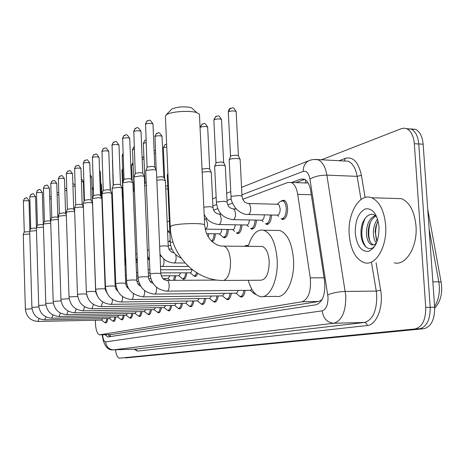 <?xml version="1.0" encoding="UTF-8"?>
<svg xmlns="http://www.w3.org/2000/svg" width="465" height="465" viewBox="0 0 465 465"><rect width="100%" height="100%" fill="white"/><g stroke="black" fill="none" stroke-linecap="round" stroke-linejoin="round"><path stroke-width="0.7" d="M281.412 200.77L283.917 200.217C286.027 201.176 287.265 203.862 287.637 208.274C287.486 215.684 285.626 219.416 282.052 219.463L283.319 219.486M245.171 245.84L247.142 245.264L248.345 245.968M95.424 320.228L95.418 323.169C95.86 330.144 97.249 334.033 99.591 334.835L302.151 301.768C308.597 299.007 311.3 291.032 310.26 277.849L297.722 194.347C296.612 187.872 294.421 183.902 291.148 182.449L287.905 182.46L242.759 199.299M322.228 299.361L322.042 299.71M291.148 182.449L307.26 183.024L305.47 182.733L305.633 179.984M99.859 334.829L111.67 334.504L318.519 301.518L321.873 299.716M232.477 203.141L227.809 204.879M217.794 208.616L213.673 210.151M148.858 258.72L148.602 259.61M169.318 249.083L169.272 249.763M215.365 233.796C215.057 238.138 213.993 240.76 212.168 241.672M228.344 229.472C227.879 234.97 226.443 237.72 224.025 237.72L223.037 237.156M242.009 224.915C241.533 230.669 240.004 233.535 237.412 233.517L236.383 232.93M256.407 220.102C255.924 226.141 254.291 229.135 251.507 229.082L252.483 229.1M271.606 215.01C271.112 221.363 269.363 224.496 266.369 224.409L267.474 224.426M165.278 278.599L165.104 280.029M175.805 275.78L174.706 280.325M186.825 272.821C186.337 277.07 185.215 279.215 183.448 279.267L182.524 278.768M197.689 273.344C196.933 275.507 195.968 276.524 194.812 276.396L193.847 275.879M115.802 316.921C115.407 319.868 114.663 321.373 113.576 321.449L112.844 321.036M124.155 315.218C123.742 318.246 122.969 319.798 121.83 319.868L121.069 319.455M132.856 313.439C132.432 316.56 131.618 318.159 130.421 318.229L129.636 317.798M141.93 311.585C141.488 314.805 140.639 316.444 139.378 316.514L138.558 316.078M151.398 309.644C150.939 312.968 150.044 314.66 148.719 314.729L147.876 314.282M161.291 307.621C160.809 311.05 159.873 312.8 158.478 312.864L153.932 309.603M171.631 305.499C171.132 309.051 170.149 310.853 168.673 310.911L167.755 310.434M182.46 303.279C181.937 306.952 180.897 308.818 179.339 308.87L178.386 308.382M193.8 300.948C193.26 304.755 192.161 306.685 190.511 306.731L189.517 306.226M205.704 298.501C205.135 302.453 203.972 304.447 202.223 304.488L201.182 303.965M218.201 295.926C217.603 300.035 216.376 302.105 214.516 302.134L213.429 301.587M231.338 293.217C230.716 297.495 229.414 299.64 227.437 299.658L226.292 299.094M245.171 290.363C244.52 294.816 243.137 297.048 241.027 297.054L239.83 296.461M255.878 294.322L254.088 293.688M107.775 318.56C107.398 321.42 106.688 322.89 105.648 322.96L104.939 322.559M105.096 334.69L107.775 336.997L316.27 304.72C322.855 302 325.616 294.049 324.553 280.883L310.725 190.912C309.603 184.506 307.394 180.571 304.087 179.112L300.716 179.118L291.677 182.466M109.833 336.677L108.194 334.602M321.077 159.937L401.359 128.654L404.225 128.148L407.026 128.869C411.182 131.217 413.612 136.164 414.327 143.714L425.737 307.406C425.812 319.839 422.255 327.023 415.065 328.947L119.499 358.172C117.581 357.777 116.238 354.981 115.483 349.79M410.909 128.915L415.774 129.41C419.965 131.752 422.423 136.681 423.144 144.202L434.653 307.237C434.734 319.624 431.148 326.773 423.894 328.697L125.521 357.951L419.488 328.825L119.685 358.166M434.653 307.237L430.206 307.324C430.282 319.728 426.707 326.895 419.488 328.825C426.707 326.895 430.282 319.728 430.206 307.324L418.744 143.958L430.206 307.324L425.737 307.406M406.544 128.654L411.409 129.142C415.582 131.485 418.029 136.425 418.744 143.958C418.029 136.425 415.582 131.485 411.409 129.142L406.544 128.654M295.885 182.617L304.691 179.38M171.382 109.461L171.992 108.961C177.735 106.706 184.192 106.276 191.377 107.682L193.196 109.351M199.485 115.43L199.427 114.146L196.811 112.664C190.011 110.228 171.091 111.478 166.563 114.652L165.836 115.198L165.43 116.913L170.219 226.519M223.787 280.442L260.592 280.221C266.195 279.756 269.066 273.467 269.212 261.347C268.479 252.954 266.178 247.99 262.289 246.45L260.447 246.433M248.24 246.334C251.844 234.436 257.011 229.071 263.76 230.245C271.24 233.36 275.704 243.085 277.14 259.406C278.518 279.802 269.63 298.826 260.412 296.583C255.07 295.31 251.007 289.881 248.223 280.296M275.792 230.431L279.837 230.489C287.48 233.587 292.043 243.242 293.514 259.453C294.92 279.703 285.847 298.6 276.425 296.379L263.05 296.548M102.649 318.665L101.643 320.094L38.066 321.449M106.822 318.577C106.456 321.17 105.799 322.501 104.846 322.559L101.539 320.1M25.372 309.196L23.256 234.523L29.766 233.988M24.267 231.977L29.702 231.68M110.565 317.025L109.508 318.519L44.838 319.862M114.826 316.938C114.448 319.612 113.762 320.978 112.763 321.036L109.403 318.525M38.828 306.929L31.899 307.377L29.684 231.175L36.473 230.634M30.719 228.582L34.375 228.083L36.404 228.332M118.808 315.322L117.692 316.88L51.894 318.211M123.161 315.235C122.766 317.984 122.045 319.391 121.005 319.449L117.581 316.886M45.93 305.005L38.7 305.459L36.386 227.687L43.466 227.141M37.438 225.043L41.182 224.525L43.303 224.88M127.393 313.544L126.218 315.177L59.247 316.485M131.839 313.457C131.432 316.293 130.677 317.74 129.584 317.798L126.102 315.177M45.791 303.43L43.367 224.054L48.691 223.363L50.761 223.508M44.437 221.352L48.279 220.811L50.423 221.183M136.344 311.684L135.1 313.398L66.919 314.683M140.895 311.602C140.465 314.532 139.674 316.02 138.524 316.072L134.984 313.398M53.196 301.343L50.656 220.259L56.114 219.538L58.381 219.724M51.749 217.504L55.684 216.94L57.858 217.329M145.685 309.748L144.371 311.538L74.941 312.805M150.34 309.667C149.899 312.689 149.067 314.224 147.853 314.276L144.249 311.538M60.927 299.158L58.264 216.301L63.874 215.545L66.344 215.777M59.381 213.487L63.42 212.889L65.617 213.301M155.444 307.72L154.055 309.597L83.328 310.841M160.21 307.638C159.745 310.765 158.873 312.352 157.594 312.399M69.018 296.873L66.222 212.162L71.982 211.372L74.679 211.674M67.355 209.291L71.511 208.663L73.732 209.093M165.645 305.598L164.174 307.574L92.105 308.783M170.527 305.517C170.045 308.754 169.126 310.393 167.772 310.44L164.046 307.574M77.481 294.485L74.545 207.832L80.468 207.001L83.415 207.407M75.708 204.896L79.974 204.234L82.218 204.687M176.322 303.372L174.764 305.447L101.3 306.621M181.327 303.296C180.821 306.65 179.856 308.347 178.426 308.388L174.637 305.453M86.356 291.979L83.264 203.298L89.356 202.426L92.494 203.095M84.45 200.293L88.838 199.595L91.111 200.078M187.511 301.035L185.855 303.226L110.949 304.36M192.644 300.965C192.115 304.447 191.098 306.202 189.581 306.237L185.727 303.226M95.662 289.352L92.407 198.543L98.685 197.625L101.852 198.334M93.622 195.469L98.138 194.736L100.434 195.236M199.247 298.588L197.486 300.896L121.086 301.983M204.513 298.518C203.961 302.134 202.885 303.953 201.275 303.982L197.363 300.896M105.09 286.591L105.445 286.585L102.009 193.55L108.479 192.58L111.676 193.33M103.253 190.406L107.903 189.627L110.228 190.162M211.575 296.007L209.692 298.449L131.74 299.483M216.981 295.943C216.405 299.704 215.26 301.593 213.551 301.611L209.581 298.449M115.727 283.685L112.1 188.302L118.773 187.279L122.004 188.069M112.135 188.215L113.57 184.791L118.174 184.256L120.516 184.82M224.537 293.293L222.526 295.874L142.964 296.856M230.088 293.235C229.483 297.152 228.274 299.117 226.449 299.123L222.427 295.874M126.556 280.628L122.719 182.786L129.613 181.699L132.88 182.536M122.76 182.681L124.236 179.165L128.979 178.607L131.345 179.205M238.179 290.433L237.295 292.531L236.214 293.177L154.793 294.078M243.893 290.375C243.259 294.467 241.969 296.507 240.021 296.501L235.947 293.165M137.977 277.402L133.914 176.967L141.04 175.817L144.202 176.363L144.336 176.706M133.961 176.845L135.478 173.23L140.372 172.649L142.761 173.282M251.861 289.3L250.257 290.311L167.29 291.148M255.175 293.682L254.32 293.741L250.211 290.311M150.038 273.995L145.725 170.835L146.103 170.446L153.101 169.603L156.269 170.161L156.426 170.55M145.783 170.69L147.347 166.97L152.392 166.36L154.81 167.034M139.855 284.702L139.529 285.574M102.277 209.948L102.631 210.035M164.192 278.605L164.087 279.523M169.835 275.803L168.132 278.587L162.948 278.611M174.695 275.78L173.468 280.331M180.711 272.839L178.903 275.768L161.227 275.832M185.686 272.821C185.221 276.751 184.169 278.733 182.536 278.768L178.804 275.768M114.843 261.231L112.617 201.514M192.109 269.723L191.359 272.066L190.359 272.821L160.774 272.891M196.672 272.728C195.963 274.949 195.033 276.001 193.882 275.885L190.098 272.81M124.847 257.854L122.452 196.805L123.272 196.34M133.205 190.755L134.397 188.255M133.234 191.417L134.513 191.074M144.638 184.047L145.225 182.902L146.254 182.606M144.714 185.901L146.376 185.582M156.833 180.135L162.25 179.74L165.371 180.577M156.711 177.229L161.564 176.648L163.831 177.241M170.295 242.486L167.307 175.003L167.946 174.503M244.317 246.299L246.084 245.822L247.031 246.322M125.567 262.045L125.015 263.975M148.079 257.29L147.725 258.924M114.088 241.829L113.018 212.97M208.907 233.709L208.175 236.813M214.162 233.779C213.912 237.528 213.011 239.94 211.47 241.004M165.616 186.174L167.824 185.831M165.738 189.04L167.952 188.796M221.712 229.373C221.421 232.378 220.619 233.866 219.3 233.849L206.565 233.68M227.112 229.454C226.676 234.598 225.327 237.167 223.072 237.162L219.294 233.849M235.185 224.793C234.901 227.984 234.046 229.565 232.616 229.536L205.559 229.123M240.742 224.891C240.295 230.285 238.865 232.965 236.441 232.942M249.385 219.962C249.106 223.357 248.194 225.031 246.642 224.996L219.073 224.519M202.165 172.114L208.303 171.585L211.133 172.067L211.29 172.469M255.111 220.073C254.651 225.74 253.123 228.548 250.519 228.495M202.048 169.603L202.49 169.004L207.518 168.411L209.698 169.039M264.37 214.853C264.103 218.469 263.126 220.247 261.435 220.201L233.337 219.654M214.586 166.58C215.301 165.674 217.876 165.22 222.305 165.226L225.13 165.709L225.31 166.162M270.27 214.981C269.81 220.945 268.171 223.886 265.364 223.799M214.667 166.36L216.283 162.593L221.48 161.971L223.671 162.64M277.338 204.257L278.326 204.379L279.163 205.181L280.186 208.826C280.099 213.011 279.058 215.109 277.059 215.132L248.42 214.51M229.111 159.948C229.832 158.978 232.506 158.495 237.115 158.495L239.923 158.989L240.132 159.495M277.105 204.251L280.064 201.653L282.778 200.787C284.754 201.682 285.917 204.205 286.266 208.349C286.126 215.301 284.382 218.794 281.034 218.841M229.199 159.698L230.867 155.816L236.243 155.159L238.44 155.874M385.654 225.287C387.403 246.404 375.772 266.23 364.531 262.748C355.777 259.563 350.668 250.187 349.203 234.622C347.465 213.452 359.509 192.737 371.599 197.759C379.51 201.403 384.195 210.575 385.654 225.287M394.564 198.456L401.493 198.665C409.653 202.269 414.484 211.325 415.995 225.839C417.797 246.671 405.811 266.23 394.215 262.795M375.871 216.062C371.105 218.928 368.53 224.339 368.152 232.308C368.367 239.237 370.169 243.428 373.558 244.886L373.715 244.933M375.284 215.603C369.838 217.916 366.885 223.473 366.408 232.279C366.623 239.213 368.42 243.41 371.797 244.869L374.168 244.788L376.406 243.201M378.092 220.898L375.877 226.374L375.121 231.576L377.045 241.631M377.58 219.073C374.895 222.683 373.494 227.118 373.372 232.384C373.401 237.08 374.406 240.69 376.383 243.218M376.83 217.004C370.233 209.14 360.648 219.794 361.026 232.547C360.735 245.834 369.756 253.413 375.406 245.195M355.266 233.07C355.161 220.323 358.596 212.249 365.566 208.861C372.849 208.105 377.336 214.15 379.022 226.984C379.045 240.283 375.47 248.42 368.292 251.402C361.084 251.606 356.742 245.497 355.266 233.07M376.348 243.335L375.871 243.677M377.435 222.119C375.284 228.763 375.069 235.098 376.79 241.132M370.617 221.706C368.356 228.553 368.123 235.081 369.931 241.294M365.095 218.294C360.451 229.698 360.753 239.312 366.013 247.13M110.077 334.55L110.414 336.584M111.67 334.504L99.911 334.823M311.318 194.765L297.722 194.347M324.076 277.779L310.26 277.849M318.519 301.518L302.151 301.768M102.614 334.753C103.038 339.311 104.032 341.688 105.602 341.88L322.175 310.829C326.116 309.492 328.063 304.918 328.017 297.106L309.957 179.141C308.766 173.189 306.534 170.603 303.267 171.382L241.945 194.812M314.398 159.443L318.211 159.803C322.518 161.814 325.407 166.929 326.878 175.148L345.809 295.856C345.879 311.602 341.885 320.728 333.841 323.239L113.321 349.866C107.427 350.505 103.707 345.478 102.166 334.765M376.057 262.766L380.666 290.236C383.718 306.761 376.557 325.052 367.228 325.523L137.425 351.098L135.449 349.128L113.646 349.854C108.938 349.511 106.258 346.855 105.602 341.88M322.175 310.829C323.303 318.502 327.191 322.634 333.841 323.239L364.386 322.478C372.715 319.996 376.842 310.986 376.766 295.455L376.266 291.096L345.326 291.439C338.218 291.724 332.37 292.88 327.784 294.909M137.425 351.098L134.17 349.169M113.634 349.854L135.449 349.128L364.386 322.478C366.002 322.629 366.949 323.64 367.228 325.523M338.95 160.756L345.379 158.333C353.138 156.414 358.48 162.087 361.398 175.357L365.112 197.491M415.065 328.947L423.894 328.697M414.327 143.714L423.144 144.202M309.957 179.141C314.305 176.502 319.943 175.171 326.878 175.148L357.155 176.345C355.626 168.231 352.639 163.174 348.175 161.181L343.589 160.971M380.666 290.236L376.266 291.096L371.547 262.76M361.014 199.514L357.155 176.345L361.398 175.357M231.262 198.892L227.019 200.514M216.614 204.484L212.906 205.902M114.181 243.625L113.623 243.834M343.966 160.989L315.456 159.443L312.032 159.71L308.783 160.721L310.649 160.041M344.292 160.803L345.379 158.333M303.267 171.382C303.168 166.394 305.011 162.837 308.783 160.721L241.562 187.36M304.435 179.257L300.716 179.118M441.221 282.732L441.111 282.139L438.791 281.807L429.131 229.007M434.601 306.441C438.884 299.698 440.285 291.485 438.791 281.807L432.863 281.848M199.427 114.146L204.664 224.915C202.856 222.683 177.165 223.398 171.434 225.845L170.248 227.193C171.294 255.25 195.277 280.424 222.363 280.447L223.799 280.436C228.321 278.349 230.559 271.961 230.524 261.272C229.832 252.739 227.652 247.694 223.979 246.13L220.677 246.002L216.87 244.811L212.854 242.265L210.186 239.609L207.919 236.383L206.187 232.727L204.693 225.67M23.256 234.523L24.267 231.948L23.378 200.834L29.004 200.717M25.034 198.212L24.442 198.561L23.477 200.688M39.037 318.572L37.985 321.454C30.521 320.809 26.319 316.729 25.372 309.219L32.021 308.777M29.684 231.175L30.713 228.548L29.789 196.817L35.52 196.695M31.48 194.132L30.87 194.492L29.894 196.66M45.849 316.828L44.745 319.868C37.148 319.199 32.87 315.038 31.899 307.377M36.386 227.687L37.433 225.008L36.468 192.632L42.309 192.504M38.2 189.883L37.572 190.255L36.572 192.464M52.952 314.997L51.795 318.211C44.053 317.525 39.688 313.271 38.7 305.459M43.379 224.025L44.437 221.317L43.425 188.273L49.389 188.139M45.198 185.459L44.553 185.837L43.541 188.093M60.357 313.084L59.136 316.485C51.255 315.776 46.808 311.434 45.791 303.465L53.341 303M51.743 217.457L50.807 183.53C53.167 182.937 55.155 182.931 56.771 183.518L56.771 183.582M52.504 180.839L51.836 181.228L50.807 183.53M68.088 311.079L66.803 314.689C58.77 313.951 54.231 309.516 53.196 301.378L61.089 300.907M58.276 216.266L59.375 213.441L58.398 178.763C60.805 178.147 62.827 178.142 64.478 178.752L64.478 178.822M60.13 176.02L59.444 176.421L58.398 178.763M76.161 308.969L74.813 312.805C66.617 312.044 61.99 307.505 60.927 299.198L69.192 298.728M67.355 209.227L66.326 173.782C68.785 173.143 70.854 173.137 72.534 173.77L72.534 173.852M68.105 170.981L67.396 171.387L66.326 173.782M84.601 306.755L83.183 310.841C74.83 310.05 70.105 305.406 69.018 296.92L77.678 296.467M74.563 207.785L75.696 204.838L74.627 168.574C77.138 167.906 79.248 167.9 80.962 168.562L80.962 168.65M76.446 165.703L75.714 166.127L74.627 168.574M93.442 304.424L91.948 308.783C83.421 307.958 78.602 303.209 77.481 294.531L77.795 294.362C81.416 293.903 84.339 293.828 86.571 294.142L86.577 294.194M84.45 200.212L83.322 163.116C85.886 162.419 88.042 162.419 89.791 163.099L89.791 163.203M85.182 160.181L84.427 160.617L83.322 163.116M102.701 301.965L101.126 306.627C92.425 305.772 87.501 300.907 86.356 292.037L86.682 291.851C90.384 291.375 93.372 291.299 95.651 291.625L95.656 291.683M93.622 195.376L92.436 157.397C95.052 156.67 97.255 156.664 99.045 157.373L99.051 157.49M94.343 154.392L93.558 154.839L92.436 157.397M112.414 299.367C112.402 302.064 111.96 303.715 111.071 304.325L110.757 304.366C101.87 303.471 96.842 298.489 95.668 289.416L96.017 289.213C99.795 288.719 102.846 288.643 105.177 288.98L105.183 289.05M103.247 190.295L102.004 151.387C104.677 150.631 106.927 150.625 108.758 151.363L108.764 151.497M103.962 148.312L103.149 148.771L102.004 151.387M122.609 296.612L122.615 296.711C122.632 299.547 122.161 301.291 121.208 301.948L120.871 301.988C111.792 301.058 106.654 295.949 105.445 286.661L105.817 286.446C109.676 285.929 112.797 285.853 115.181 286.207L115.186 286.283M113.367 184.96L112.059 145.074C114.791 144.284 117.093 144.278 118.97 145.045L118.976 145.196M114.07 141.918L113.222 142.395L112.059 145.074M133.327 293.688L133.345 294.066C133.368 296.972 132.874 298.768 131.874 299.448L131.502 299.489C122.225 298.513 116.971 293.276 115.727 283.772L116.122 283.534C120.069 282.999 123.266 282.918 125.707 283.29L125.707 283.377M124.021 179.345L122.644 138.43C125.434 137.605 127.794 137.594 129.712 138.396L129.718 138.564M124.707 135.199L123.83 135.687L122.644 138.43M144.603 290.573L144.65 291.282C144.673 294.264 144.15 296.112 143.098 296.815L142.691 296.856C132.194 294.856 126.817 289.48 126.561 280.726L126.98 280.465C131.014 279.907 134.28 279.825 136.786 280.209L136.786 280.314M135.251 173.422L133.792 131.432C136.646 130.566 139.058 130.555 141.029 131.386L141.04 131.583M135.919 128.113L135.001 128.619L133.792 131.432M156.478 287.236L156.571 288.341C156.595 291.41 156.048 293.31 154.932 294.037L154.49 294.083C144.795 293.008 139.291 287.486 137.983 277.512L138.43 277.233C142.557 276.652 145.9 276.559 148.469 276.966L148.469 277.082M147.097 167.173L145.562 124.045C148.48 123.138 150.951 123.12 152.973 123.986L152.979 124.213M147.748 120.633L146.795 121.162L145.562 124.045M166.83 280.372L167.22 280.366C168.307 280.814 168.958 282.435 169.161 285.243C169.184 288.393 168.609 290.352 167.429 291.107L166.947 291.154C157.025 290.021 151.392 284.342 150.044 274.123L150.526 273.815C154.74 273.211 158.164 273.118 160.803 273.536L160.809 273.67M49.726 198.892L51.162 198.846M57.131 194.789L58.776 194.783M64.862 190.516L66.739 190.592M72.947 186.087L75.074 186.308M81.41 181.478L83.363 181.972M90.274 176.688L91.675 177.171M104.369 267.015L104.724 267.067M99.568 171.73L100.364 172.149M113.251 185.273L112.472 161.361M114.913 262.237L114.878 261.202M123.19 181.548L122.19 155.862L123.08 155.287M123.01 153.473L122.382 155.543M125.864 262.905L124.853 257.947L125.66 257.569M134.06 188.476L132.513 149.823L134.269 149.044M132.502 149.678L133.943 146.777L132.717 149.474M135.739 254.111L137.03 253.861M144.993 183.082L143.359 143.476L146.074 142.54M145.615 139.919L144.83 140.337L143.586 143.098M163.756 258.866L164.023 260.911C164.046 263.818 163.517 265.643 162.442 266.399L160.501 266.364M147.364 250.234L149.044 249.996M156.188 169.992L155.019 136.385C157.815 135.565 160.158 135.542 162.047 136.315L162.058 136.512M157.106 133.13L156.287 133.56L155.019 136.385M175.694 254.611L176.13 257.25C176.154 260.231 175.596 262.115 174.468 262.894L173.927 262.957C167.784 262.586 163.134 259.592 159.972 253.966M159.64 246.177L165.098 245.834L168.225 246.345M181.181 258.174C174.59 255.122 170.963 249.949 170.3 242.649L172.957 241.876M83.752 193.289L84.206 193.318M92.099 189.04L93.326 189.453M100.824 184.646L101.515 185M113.152 185.535L112.885 175.508M114.146 242.718L114.111 241.794M122.94 195.521L121.975 170.661L122.748 170.178M122.684 168.533L122.161 170.388M132.223 181.077L131.595 165.377L133.106 164.72M131.589 165.261L133.019 162.488L131.793 165.081M143.79 156.531L142.127 158.112M142.18 159.385L144.005 159.042M154.415 150.625L155.356 150.428M170.19 240.155L169.208 241.515L168.016 241.55M154.211 153.235L155.473 153.125M168.766 232.151L167.598 231.936M164.686 179.06L163.337 147.934L163.575 147.55L166.743 146.969M165.569 144.429L164.866 144.784L163.575 147.55M167.144 221.503L169.37 221.282M205.234 218.957L205.757 218.957L207.547 223.281C207.576 226.257 206.983 228.176 205.78 229.042L205.146 229.129M202.659 123.824L201.868 124.213L200.508 127.189C203.362 126.335 205.751 126.294 207.663 127.067L207.675 127.317M218.701 214.08L219.497 214.173L220.247 214.935L221.16 218.498C221.189 221.555 220.567 223.531 219.294 224.432L218.538 224.508C208.57 222.979 205.937 217.876 204.164 214.382M203.821 207.146L209.982 206.658L212.976 207.373M215.952 162.826L213.871 120.197L214.185 119.645C217.103 118.749 219.544 118.703 221.514 119.505L221.526 119.79M216.394 116.192L215.574 116.593L214.185 119.645M232.919 208.942L233.808 209.035L234.581 209.82L235.534 213.447C235.563 216.591 234.906 218.631 233.558 219.567L232.727 219.643C220.172 217.539 217.492 209.924 216.399 202.554L217.004 201.967L224.089 201.258L227.094 202.019M230.512 156.06L228.309 112.28L228.646 111.67C231.628 110.74 234.128 110.682 236.15 111.513L236.168 111.838M230.913 108.13L230.059 108.543L228.646 111.67M247.944 203.501L248.949 203.606L249.752 204.42L250.734 208.111C250.763 211.337 250.071 213.447 248.647 214.423L247.723 214.493C243.834 214.586 239.795 212.511 235.592 208.274C232.256 203.403 230.739 199.625 231.041 196.933L231.686 196.294L239.01 195.544L242.009 196.044L242.021 196.358M108.392 334.597L108.566 335.294M255.343 294.304L255.849 294.299M241.027 297.054L241.631 297.048M227.437 299.658L227.972 299.652M214.516 302.134L214.999 302.128M202.223 304.488L202.653 304.482M190.511 306.731L190.9 306.726M179.339 308.87L179.688 308.865M168.673 310.911L168.987 310.905M194.812 276.396L195.306 276.396M183.448 279.267L183.896 279.262M237.412 233.517L238.278 233.529M224.025 237.72L224.793 237.731M407.026 128.869L415.774 129.41M230.774 191.638L226.658 193.266M216.149 197.433L212.563 198.851M113.937 237.941L113.408 238.15M427.736 209.297L441.111 282.139C442.825 292.921 440.692 301.593 434.705 308.156M191.377 107.682L196.811 112.664M263.76 230.245L279.837 230.489M262.289 246.45L223.979 246.13M171.521 109.316L165.836 115.198M23.378 200.799L24.442 198.561C26.982 198.45 25.639 195.782 29.004 200.677L29.876 230.692M105.009 322.553L106.514 322.524M29.789 196.771L30.87 194.492C33.532 194.358 32.172 191.702 35.52 196.649L36.439 227.542M112.937 321.03L114.483 320.995M36.468 192.586L37.572 190.255C40.269 190.109 38.915 187.43 42.309 192.452L43.297 224.851M121.191 319.443L122.777 319.409M43.425 188.22L44.553 185.837C47.32 185.64 46.058 183.047 49.389 188.081L50.418 221.154M129.787 317.793L131.415 317.758M50.389 221.113L50.702 221.793M50.685 183.663L51.836 181.228C54.905 180.902 53.452 178.566 56.771 183.518L57.852 217.289M138.75 316.072L140.424 316.037M57.817 217.248L58.334 218.37M51.743 217.463L50.668 220.23M58.264 178.909L59.444 176.421C62.182 176.305 60.927 173.404 64.478 178.752L65.612 213.261M148.097 314.27L149.817 314.241M65.577 213.214L66.315 214.813M66.187 173.933L67.396 171.387C70.872 170.957 68.989 168.731 72.534 173.77L73.72 209.041M157.862 312.399L159.629 312.364M73.685 208.994L74.662 211.11M67.349 209.238L66.233 212.121M74.476 168.731L75.714 166.127C79.201 165.691 77.364 163.413 80.962 168.562L82.212 204.629M168.068 310.434L169.888 310.399M87.362 296.972L86.571 294.083M82.166 204.577L83.409 207.268M83.159 163.285L84.427 160.617C87.844 160.158 86.234 157.885 89.791 163.099L91.099 200.008M178.752 308.382L180.623 308.347M97.127 295.478L95.651 291.625L92.489 202.978M91.053 199.95L92.419 202.903M84.444 200.235L83.287 203.24M92.262 157.571L93.558 154.839C96.964 154.38 95.424 152.038 99.045 157.373L100.428 195.161M189.947 306.232L191.871 306.197M107.27 293.537L105.177 288.98L101.847 198.2M100.37 195.097L101.771 198.119M93.61 195.405L92.43 198.474M101.818 151.578L103.149 148.771C106.625 148.352 104.91 145.824 108.758 151.363L110.217 190.069M201.682 303.976L203.664 303.941M117.883 291.328L115.93 289.091L115.181 286.207L111.67 193.178M110.153 189.999L111.588 193.091M103.236 190.336L102.038 193.475M111.862 145.278L113.222 142.395C116.686 141.988 115.035 139.372 118.97 145.045L120.505 184.715M214.005 301.605L216.045 301.576M129.02 288.893C126.974 287.649 125.87 285.783 125.707 283.29L121.999 187.901M120.435 184.64L121.906 187.802M122.429 138.646L123.83 135.687C126.3 135.786 125.521 131.996 129.712 138.396L131.333 179.077M226.955 299.117L229.065 299.088M140.726 286.248C138.343 285.103 137.03 283.092 136.786 280.209L132.868 182.344M131.252 179.002L132.758 182.233M133.565 131.659L135.001 128.619C136.757 129.096 136.524 124.498 141.029 131.386L142.743 173.137M240.591 296.496L242.765 296.467M153.055 283.388C150.346 282.4 148.817 280.261 148.469 276.966L144.324 176.479M142.65 173.05L144.202 176.363M145.312 124.289L146.795 121.162C150.189 120.714 148.957 118 152.973 123.986L154.787 166.865M217.114 280.081L167.22 280.366C163.808 280.331 161.669 278.053 160.803 273.536L156.414 170.289M154.682 166.772L156.269 170.161M51.092 196.573L49.656 196.689M96.302 293.293L95.93 293.299M58.706 192.65L57.056 192.458M106.241 291.09L105.602 291.096M66.681 188.784L64.786 188.127M116.721 288.794L115.791 288.806M105.689 288.899L105.177 288.899M75.039 185.233C73.656 183.844 72.935 183.332 72.866 183.698M127.782 286.405L126.561 286.417M116.07 286.504L115.198 286.51M81.329 179.176C81.898 179.019 82.572 179.926 83.357 181.902L84.031 201.293M139.483 283.917L137.96 283.923M127.021 284.005L125.765 284.01M115.744 284.086L115.105 284.086M105.352 284.156L105.003 284.162M90.198 174.607L91.669 177.089L92.436 198.474M104.863 280.436L105.224 280.581M151.881 281.313L150.061 281.325M138.593 281.395L136.919 281.406M126.608 281.47L125.637 281.476M115.646 281.534L115.006 281.54M102.23 208.686L102.608 209.5M99.51 170.068L100.359 172.062L101.277 197.05M114.872 277.954L115.518 278.18M150.84 278.675L148.724 278.686M138.082 278.738L136.727 278.744M126.486 278.797L125.533 278.802M115.088 266.834L114.373 264.114L112.17 205.844M168.034 278.587L170.138 280.349M109.31 166.028L110.339 190.4M112.35 161.5L112.443 160.617M125.393 275.327L126.358 275.588M150.212 275.879L148.422 275.885M137.919 275.925L136.611 275.931M182.954 278.768L184.814 278.756M124.951 263.864L125.957 265.178M122.185 155.734L123.01 153.421M136.478 272.531L137.791 272.792M149.992 272.92L148.3 272.926M194.347 275.885L196.259 275.879M136.047 261.725L137.39 262.806M123.213 194.8L122.487 196.718M135.89 257.901L137.338 261.545M148.161 269.549L149.864 269.758M192.353 269.723L160.646 269.77M147.731 259.092L149.457 259.929M143.354 143.313L144.83 140.337L145.964 139.808M147.614 256.238L149.445 259.621M188.494 266.457L162.273 266.457M160.059 256.07L161.57 256.494M154.769 136.617L156.287 133.56C158.757 133.693 157.786 130.026 162.047 136.315L163.814 177.095M185.058 262.969L174.294 262.957M174.05 252.768C170.853 252.472 168.911 250.28 168.22 246.194L165.36 180.356M163.727 177.02L165.244 180.246M167.9 173.416L167.365 174.846M246.084 245.822L248.2 245.84M84.142 191.377L83.683 191.138M115.006 264.602L114.402 264.602M92.029 187.104L93.326 189.383L93.546 195.573M125.48 261.754L124.87 261.754M114.872 261.737L114.28 261.737M100.766 183.111L101.51 184.931L102.399 209.041M114.134 257.901L114.727 258.11M114.326 247.473L113.663 244.95L112.6 216.766M109.932 179.577L110.443 190.627M112.78 175.631L112.856 174.828M121.97 170.562L122.679 168.47M124.114 242.352L124.26 242.771M122.876 207.088L122.76 207.396M171.852 249.101L168.905 249.077M142.121 157.926L143.9 156.496M170.667 245.456L168.185 245.433M170.254 241.602L169.01 241.591M163.325 147.771L164.866 144.784L166.621 144.22M167.51 229.873L169.882 232.977M211.656 241.19L212.947 241.201M223.787 237.173L225.792 237.197M232.657 229.547L234.639 231.308M237.249 232.953L239.306 232.982M204.373 218.817L207.169 218.986M200.2 127.451L201.868 124.213C204.955 124.056 203.734 121.243 207.663 127.067L209.674 168.847M221.294 214.127L219.294 214.086C215.382 213.499 213.272 211.18 212.964 207.128L211.279 172.184M246.746 225.019L248.543 226.629M209.57 168.766L211.133 172.067M251.437 228.513L253.547 228.542M213.854 119.929L215.574 116.593C218.986 116.227 217.858 113.942 221.514 119.505L223.642 162.419M236.249 209.006L233.599 208.942C229.716 208.477 227.542 206.076 227.083 201.746L225.293 165.836M261.621 220.236L263.196 221.654M223.52 162.326L225.13 165.709M266.404 223.822L268.572 223.857M216.388 202.292L214.656 166.708M228.286 111.972C228.879 109.595 229.466 108.45 230.059 108.543C233.447 108.182 232.384 105.811 236.15 111.513L238.411 155.624M278.099 204.28L248.729 203.507C244.91 203.199 242.672 200.711 242.009 196.044L240.114 159.123M277.361 215.185L278.645 216.347M238.272 155.519L239.923 158.989M282.226 218.864L284.446 218.905M231.024 196.631L229.193 160.094M282.778 200.787L284.969 200.845M371.797 244.869L373.558 244.886M371.599 197.759L401.493 198.665"/></g></svg>
